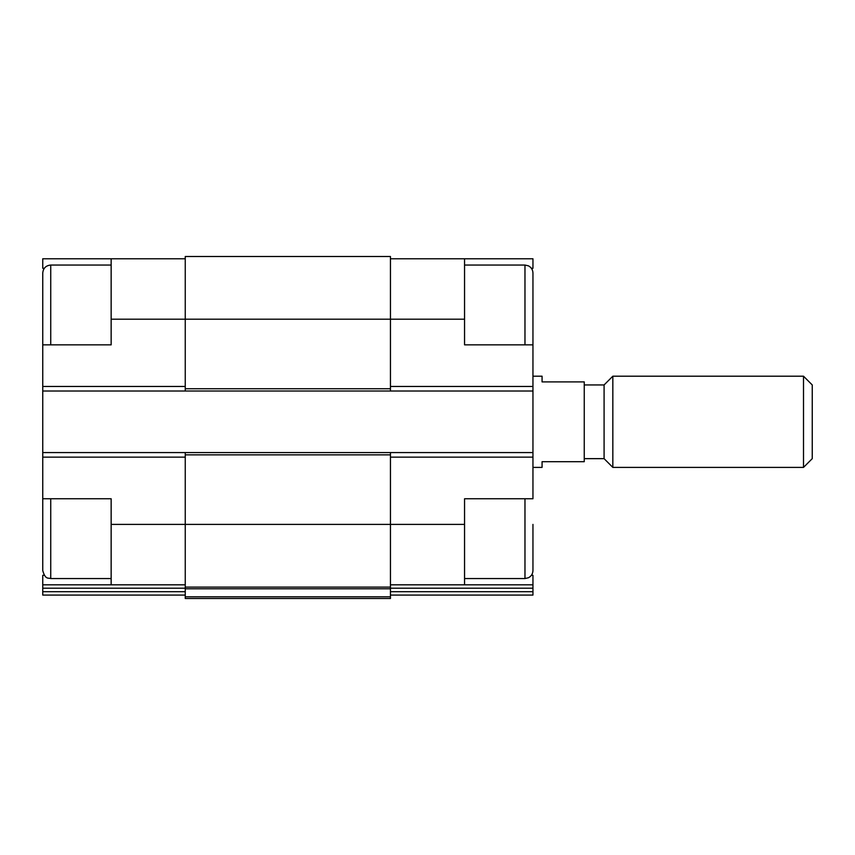 <?xml version="1.0" encoding="UTF-8"?>
<svg xmlns="http://www.w3.org/2000/svg" width="855" height="855" viewBox="0 0 855 855"><rect width="100%" height="100%" fill="white"/><g stroke="black" fill="none" stroke-linecap="round" stroke-linejoin="round"><path stroke-width="1.28" d="M111.15 578.546L50.734 578.546C48.425 577.649 45.379 580.021 42.75 570.574L42.75 498.754L111.15 498.754L111.15 584.82L185.246 584.82M44.3 268.299L42.75 268.299L42.75 258.776L111.15 258.776L111.15 344.854L42.75 344.854L42.75 452.584L390.446 452.584L390.446 524.404L464.554 524.404L464.554 498.754L532.954 498.754L532.954 273.034L532.954 344.854L464.554 344.854L464.554 258.776L532.954 258.776L532.954 268.299L531.393 268.299M464.554 524.404L464.554 584.82L532.954 584.82L532.954 575.297L531.393 575.297M44.3 575.297L42.75 575.297L42.75 584.82L111.15 584.82M390.446 584.82L464.554 584.82M390.446 258.776L464.554 258.776M390.446 588.197L532.954 588.197L532.954 584.82M532.954 588.197L532.954 595.08L390.446 595.08M111.15 319.204L390.446 319.204L390.446 256.5L185.246 256.5L185.246 391.024L532.954 391.024M470.25 595.08L532.954 595.08M42.75 391.024L185.246 391.024M390.446 452.584L532.954 452.584M464.554 319.204L390.446 319.204L390.446 391.024M185.246 452.584L185.246 587.096L390.446 587.096L390.446 524.404L111.15 524.404M185.246 588.785L390.446 588.785L390.446 598.5L185.246 598.5L185.246 587.096M390.446 588.785L390.446 587.096M42.75 452.584L42.75 524.404M42.75 595.08L185.246 595.08L42.75 595.08L42.75 584.82M162.45 595.08L105.454 595.08M111.15 258.776L185.246 258.776M532.954 524.404L532.954 570.574L532.954 524.404M42.75 344.854L42.75 273.034C43.22 268.181 45.881 265.52 50.734 265.05L50.734 344.854M532.954 467.396L542.07 467.396L542.07 461.7L584.254 461.7L584.254 381.896L542.07 381.896L542.07 376.2L532.954 376.2M803.508 467.396L812.25 458.654L812.25 384.942L803.508 376.2L612.832 376.2L612.832 467.396L803.508 467.396L803.508 376.2M612.832 467.396L604.09 458.654L604.09 384.942L612.832 376.2M390.446 457.136L532.954 457.136M390.446 386.46L532.954 386.46M390.446 591.703L532.954 591.703M185.246 454.86L390.446 454.86M185.246 596.811L390.446 596.811M185.246 388.736L390.446 388.736M42.75 457.136L185.246 457.136M42.75 588.197L185.246 588.197M42.75 591.703L185.246 591.703M42.75 386.46L185.246 386.46M524.97 344.854L524.97 265.05L528.422 265.841C531.308 267.369 532.815 269.763 532.954 273.034M532.954 570.574C532.815 573.833 531.308 576.227 528.422 577.766L524.97 578.546L524.97 498.754M50.734 578.546L50.734 498.754M524.97 265.05L464.554 265.05M524.97 578.546L464.554 578.546M111.15 265.05L50.734 265.05M604.09 384.942L584.254 384.942M604.09 458.654L584.254 458.654"/></g></svg>
